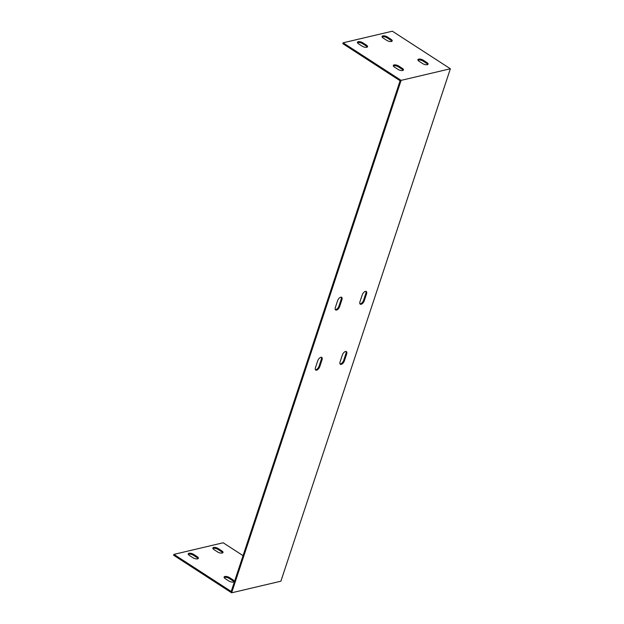 <?xml version="1.0" encoding="UTF-8"?>
<svg xmlns="http://www.w3.org/2000/svg" width="624" height="624" viewBox="0 0 624 624"><rect width="100%" height="100%" fill="white"/><g stroke="black" fill="none" stroke-linecap="round" stroke-linejoin="round"><path stroke-width="0.94" d="M450.364 68.765L280.894 581.194L231.637 592.8L401.107 80.363L450.364 68.765L392.363 31.2L343.106 42.806L342.818 43.664L400.109 80.761L231.208 591.474L173.917 554.377L223.174 542.771L243.056 555.649M221.887 550.914A3.455 1.381 -161.7 0 1 223.01 552.505A3.455 1.381 -161.7 0 1 220.912 553.09A3.455 1.381 -161.7 0 1 217.573 551.928L213.993 549.604A3.455 1.381 -161.7 0 1 212.862 548.012A3.455 1.381 -161.7 0 1 214.968 547.427A3.455 1.381 -161.7 0 1 218.299 548.59L221.887 550.914L221.606 551.772L218.018 549.448A3.455 1.381 18.3 0 0 212.901 548.504M197.262 556.717A3.455 1.381 -161.7 0 1 198.385 558.308A3.455 1.381 -161.7 0 1 196.287 558.893A3.455 1.381 -161.7 0 1 192.949 557.731L189.361 555.407A3.455 1.381 -161.7 0 1 188.237 553.816A3.455 1.381 -161.7 0 1 190.336 553.231A3.455 1.381 -161.7 0 1 193.674 554.393L197.262 556.717L196.973 557.575L193.385 555.251A3.455 1.381 18.3 0 0 188.276 554.307M233.126 579.938A3.455 1.381 -161.7 0 1 234.25 581.529A3.455 1.381 -161.7 0 1 232.151 582.122A3.455 1.381 -161.7 0 1 228.813 580.952L225.225 578.635A3.455 1.381 -161.7 0 1 224.102 577.036A3.455 1.381 -161.7 0 1 226.2 576.451A3.455 1.381 -161.7 0 1 229.538 577.613L233.126 579.938L232.838 580.796L229.25 578.479A3.455 1.381 18.3 0 0 224.141 577.528M359.939 303.841A3.455 1.732 122.9 0 0 363.558 300.292L365.828 293.42A3.455 1.732 122.9 0 0 365.851 291.346M335.314 309.637A3.455 1.732 122.9 0 0 338.933 306.088L341.203 299.224A3.455 1.732 122.9 0 0 341.227 297.149M315.432 369.751A3.455 1.732 122.9 0 0 319.051 366.202L321.321 359.33A3.455 1.732 122.9 0 0 321.344 357.263M340.064 363.948A3.455 1.732 122.9 0 0 343.676 360.399L345.953 353.527A3.455 1.732 122.9 0 0 345.977 351.46M362.24 294.902A3.455 1.732 -57.1 0 1 366.272 291.494A3.455 1.732 -57.1 0 1 366.545 293.881L364.276 300.752A3.455 1.732 -57.1 0 1 360.243 304.161A3.455 1.732 -57.1 0 1 359.962 301.766L362.24 294.902M337.607 300.698A3.455 1.732 -57.1 0 1 341.64 297.289A3.455 1.732 -57.1 0 1 341.921 299.684L339.651 306.556A3.455 1.732 -57.1 0 1 335.618 309.964A3.455 1.732 -57.1 0 1 335.338 307.57L337.607 300.698M317.733 360.812A3.455 1.732 -57.1 0 1 321.766 357.404A3.455 1.732 -57.1 0 1 322.039 359.798L319.769 366.662A3.455 1.732 -57.1 0 1 315.736 370.071A3.455 1.732 -57.1 0 1 315.455 367.684L317.733 360.812M342.358 355.009A3.455 1.732 -57.1 0 1 346.39 351.601A3.455 1.732 -57.1 0 1 346.671 353.995L344.393 360.867A3.455 1.732 -57.1 0 1 340.361 364.268A3.455 1.732 -57.1 0 1 340.088 361.881L342.358 355.009M173.917 554.377L173.636 555.235L231.637 592.8M222.69 552.872A3.455 1.381 18.3 0 0 221.606 551.772M198.065 558.675A3.455 1.381 18.3 0 0 196.973 557.575M233.922 581.903A3.455 1.381 18.3 0 0 232.838 580.796M391.88 41.301A3.455 1.381 18.3 0 0 390.788 40.201L387.2 37.877A3.455 1.381 18.3 0 0 382.091 36.925M367.247 47.104A3.455 1.381 18.3 0 0 366.163 45.997L362.575 43.68A3.455 1.381 18.3 0 0 357.466 42.728M403.112 70.325A3.455 1.381 18.3 0 0 402.028 69.225L398.44 66.901A3.455 1.381 18.3 0 0 393.331 65.957M427.736 64.529A3.455 1.381 18.3 0 0 426.652 63.422L423.064 61.097A3.455 1.381 18.3 0 0 417.955 60.154M343.106 42.806L401.107 80.363M391.076 39.335A3.455 1.381 -161.7 0 1 392.2 40.934A3.455 1.381 -161.7 0 1 390.101 41.519A3.455 1.381 -161.7 0 1 386.763 40.357L383.175 38.033A3.455 1.381 -161.7 0 1 382.052 36.442A3.455 1.381 -161.7 0 1 384.15 35.849A3.455 1.381 -161.7 0 1 387.488 37.019L391.076 39.335L390.788 40.201M366.444 45.139A3.455 1.381 -161.7 0 1 367.567 46.73A3.455 1.381 -161.7 0 1 365.469 47.323A3.455 1.381 -161.7 0 1 362.138 46.153L358.55 43.836A3.455 1.381 -161.7 0 1 357.427 42.237A3.455 1.381 -161.7 0 1 359.525 41.652A3.455 1.381 -161.7 0 1 362.856 42.814L366.444 45.139L366.163 45.997M402.308 68.367A3.455 1.381 -161.7 0 1 403.432 69.958A3.455 1.381 -161.7 0 1 401.333 70.543A3.455 1.381 -161.7 0 1 398.003 69.381L394.415 67.057A3.455 1.381 -161.7 0 1 393.292 65.465A3.455 1.381 -161.7 0 1 395.39 64.88A3.455 1.381 -161.7 0 1 398.72 66.043L402.308 68.367L402.028 69.225M426.941 62.564A3.455 1.381 -161.7 0 1 428.064 64.155A3.455 1.381 -161.7 0 1 425.966 64.74A3.455 1.381 -161.7 0 1 422.627 63.578L419.039 61.253A3.455 1.381 -161.7 0 1 417.916 59.662A3.455 1.381 -161.7 0 1 420.014 59.077A3.455 1.381 -161.7 0 1 423.353 60.239L426.941 62.564L426.652 63.422M218.299 548.59L218.018 549.448M387.488 37.019L387.2 37.877M193.674 554.393L193.385 555.251M362.856 42.814L362.575 43.68M229.25 578.479L229.538 577.613M398.44 66.901L398.72 66.043M423.064 61.097L423.353 60.239M366.545 293.881L365.828 293.42M364.276 300.752L363.558 300.292M341.921 299.684L341.203 299.224M339.651 306.556L338.933 306.088M322.039 359.798L321.321 359.33M319.769 366.662L319.051 366.202M346.671 353.995L345.953 353.527M344.393 360.867L343.676 360.399"/></g></svg>
